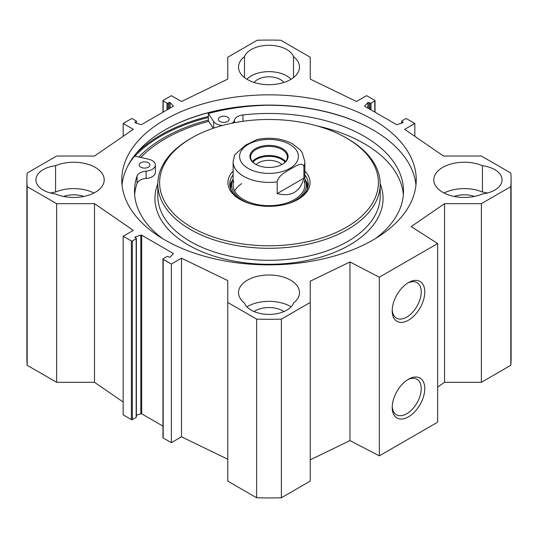 <?xml version="1.0" encoding="UTF-8"?>
<svg xmlns="http://www.w3.org/2000/svg" width="538" height="538" viewBox="0 0 538 538"><rect width="100%" height="100%" fill="white"/><g stroke="black" fill="none" stroke-linecap="round" stroke-linejoin="round"><path stroke-width="0.81" d="M437.656 387.044L444.543 382.303L481.369 382.303L510.811 365.302A242.1 139.772 0 0 0 511.1 358.49L511.1 179.847A242.1 139.772 180 0 1 510.811 186.659L481.369 203.66L444.543 203.66L411.22 226.592L437.656 243.539L379.324 277.218L349.962 261.959L310.244 281.199L310.244 302.457L281.381 319.121A241.555 139.456 180 0 1 256.619 319.121L227.756 302.457L227.756 481.093L256.619 497.764A241.555 139.456 0 0 0 281.381 497.764L310.244 481.093L310.244 302.457M310.244 459.835L349.962 440.595L379.324 455.861L437.656 422.182L437.656 243.539M227.756 459.23L181.501 436.822L171.36 442.68L163.182 437.959A0.72 0.417 180 0 1 162.967 437.663L162.967 259.027A0.72 0.417 0 0 0 163.182 259.316L171.36 264.044L181.501 258.186L227.756 280.587L227.756 302.457M162.967 426.123L141.689 413.836A0.72 0.417 0 0 0 140.828 413.769L136.376 415.195M136.376 238.455L136.376 417.091A0.72 0.417 180 0 1 136.168 417.387L132.361 419.579A0.72 0.417 180 0 1 131.353 419.579L123.168 414.859L123.168 236.222L131.353 240.943A0.72 0.417 0 0 0 132.361 240.943L136.168 238.744A0.72 0.417 0 0 0 136.168 238.159L135.132 237.561A0.72 0.417 180 0 1 135.287 236.908L140.828 235.126A0.72 0.417 180 0 1 141.689 235.193L173.128 253.351A0.72 0.417 180 0 1 173.249 253.842L170.169 257.043A0.72 0.417 180 0 1 169.04 257.137L167.997 256.539A0.72 0.417 0 0 0 166.982 256.539L163.182 258.731A0.72 0.417 0 0 0 162.967 259.027M123.168 402.02L94.506 382.303L56.631 382.303L56.631 203.66L27.189 186.659A242.1 139.772 180 0 1 26.9 179.847A242.1 139.772 180 0 1 27.189 173.034L56.631 156.033L94.506 156.033L133.316 129.328L123.168 123.471L131.353 118.75A0.72 0.417 180 0 1 132.361 118.75L136.168 120.949A0.72 0.417 180 0 1 136.168 121.534L135.132 122.133A0.72 0.417 0 0 0 135.287 122.792L140.828 124.567A0.72 0.417 0 0 0 141.689 124.5L173.128 106.342A0.72 0.417 0 0 0 173.249 105.852L170.169 102.65A0.72 0.417 0 0 0 169.04 102.556L167.997 103.155A0.72 0.417 180 0 1 166.982 103.155L163.182 100.962A0.72 0.417 180 0 1 163.182 100.377L171.36 95.656L181.501 101.507L227.756 79.106L227.756 57.236L257.198 40.236A242.1 139.772 180 0 1 280.802 40.236L310.244 57.236L310.244 79.106L356.499 101.507L366.64 95.656L374.818 100.377A0.72 0.417 0 0 1 374.818 100.962L374.818 112.092M26.9 179.847L26.9 358.49A242.1 139.772 0 0 0 27.189 365.302L56.631 382.303M482.418 165.697A25.104 14.492 180 0 1 502.068 179.847A25.104 14.492 180 0 1 482.418 193.996A30.484 17.599 180 0 1 450.562 195.563A30.484 17.599 180 0 1 433.796 179.847A30.484 17.599 180 0 1 450.562 164.13A30.484 17.599 180 0 1 482.418 165.697L482.418 192.053A30.484 17.599 0 0 0 444.072 193.028M291.078 306.815A30.484 17.599 0 0 0 246.922 306.815M244.494 303.062A30.484 17.599 180 0 1 238.516 292.591A30.484 17.599 180 0 1 269 274.992A30.484 17.599 180 0 1 299.484 292.591A30.484 17.599 180 0 1 293.506 303.062A25.104 14.492 180 0 1 269 314.407A25.104 14.492 180 0 1 244.494 303.062M93.928 193.028A30.484 17.599 0 0 0 55.582 192.053L55.582 165.697A30.484 17.599 180 0 1 87.438 164.13A30.484 17.599 180 0 1 104.204 179.847A30.484 17.599 180 0 1 87.438 195.563A30.484 17.599 180 0 1 55.582 193.996A25.104 14.492 180 0 1 35.932 179.847A25.104 14.492 180 0 1 55.582 165.697M293.506 77.573L293.506 56.631A30.484 17.599 180 0 1 299.484 67.102A30.484 17.599 180 0 1 269 84.701A30.484 17.599 180 0 1 238.516 67.102A30.484 17.599 180 0 1 244.494 56.631L244.494 77.573M487.421 193.028A25.104 14.492 0 0 0 482.418 192.053M474.449 196.444A19.724 11.392 0 0 0 454.126 196.444M283.983 311.542A19.724 11.392 0 0 0 254.017 311.542M55.582 192.053A25.104 14.492 0 0 0 50.579 193.028M83.874 196.444A19.724 11.392 0 0 0 63.551 196.444M244.494 56.631A25.104 14.492 180 0 1 269 45.286A25.104 14.492 180 0 1 293.506 56.631M291.078 79.234A25.104 14.492 0 0 0 269 71.641A25.104 14.492 0 0 0 246.922 79.234M283.842 82.475A16.14 9.321 0 0 0 269 76.82A16.14 9.321 0 0 0 254.158 82.475M208.34 120.129A148.589 85.784 0 0 0 163.935 137.782A148.589 85.784 0 0 0 138.858 157.049M415.968 184.971A147.23 85.004 0 0 0 373.11 129.988A147.23 85.004 0 0 0 164.89 129.988L164.89 129.988A147.23 85.004 0 0 0 122.032 184.971M164.635 130.135A147.95 85.421 180 0 1 373.365 130.135M164.89 119.739A147.23 85.004 180 0 1 325.342 101.312A147.23 85.004 180 0 1 416.23 179.847A147.23 85.004 180 0 1 269 264.851A147.23 85.004 180 0 1 121.77 179.847A147.23 85.004 180 0 1 164.89 119.739M407.575 379.767A20.525 11.849 -60 0 1 416.977 379.223A20.525 11.849 -60 0 1 416.977 402.922A20.525 11.849 -60 0 1 396.452 414.771A20.525 11.849 -60 0 1 392.229 406.358M392.202 407.427A23.033 13.302 120 0 0 408.49 416.829A23.033 13.302 120 0 0 424.778 388.618A23.033 13.302 120 0 0 408.49 379.209A23.033 13.302 120 0 0 392.202 407.427M379.324 455.861L379.324 277.218M392.202 310.782A23.033 13.302 120 0 0 408.49 320.191A23.033 13.302 120 0 0 424.778 291.973A23.033 13.302 120 0 0 408.49 282.571A23.033 13.302 120 0 0 392.202 310.782M407.575 283.129A20.525 11.849 -60 0 1 416.977 282.578A20.525 11.849 -60 0 1 416.977 306.277A20.525 11.849 -60 0 1 396.452 318.126A20.525 11.849 -60 0 1 392.229 309.713M56.631 203.66L94.506 203.66L133.316 230.365L123.168 236.222M401.624 123.141L401.624 121.238A0.72 0.417 0 0 1 401.832 120.949L405.639 118.75A0.72 0.417 0 0 1 406.647 118.75L414.832 123.471L404.684 129.328L443.494 156.033L481.369 156.033L510.811 173.034A242.1 139.772 180 0 1 511.1 179.847M401.624 121.238A0.72 0.417 0 0 0 401.832 121.534L402.868 122.133A0.72 0.417 180 0 1 402.713 122.792L397.172 124.567A0.72 0.417 180 0 1 396.311 124.5L364.872 106.342A0.72 0.417 180 0 1 364.751 105.852L367.831 102.65A0.72 0.417 180 0 1 368.96 102.556L370.003 103.155A0.72 0.417 0 0 0 371.018 103.155L374.818 100.962M414.832 123.471L414.832 136.309M94.506 203.66L94.506 382.303M181.501 258.186L181.501 436.822M171.36 264.044L171.36 442.68M27.189 365.302L27.189 186.659M481.369 382.303L481.369 203.66M510.811 365.302L510.811 186.659M444.543 382.303L444.543 203.66M349.962 440.595L349.962 261.959M281.381 497.764L281.381 319.121M256.619 497.764L256.619 319.121M123.168 136.309L123.168 123.471M257.016 139.544L245.442 145.22L234.568 154.957L233.136 161.689A35.864 20.706 0 0 0 243.64 176.329A35.864 20.706 0 0 0 277.198 181.851C278.859 174.783 286.102 171.878 290.56 168.939C295.012 166.733 302.255 161.279 303.916 166.424L303.916 178.139L277.198 193.566L277.198 181.851M303.916 178.139C300.043 191.992 291.132 197.137 277.198 193.566M255.752 164.359A18.379 10.612 180 0 1 250.621 157.002A18.379 10.612 180 0 1 256.001 149.503A18.379 10.612 180 0 1 276.034 147.197A18.379 10.612 180 0 1 287.379 157.002A18.379 10.612 180 0 1 282.248 164.359M255.496 148.623A19.099 11.029 0 0 0 255.496 164.218A19.099 11.029 0 0 0 282.504 164.218A19.099 11.029 0 0 0 282.504 148.623A19.099 11.029 0 0 0 255.496 148.623M285.079 162.146A17.889 10.33 0 0 0 269 156.343A17.889 10.33 0 0 0 252.921 162.146M256.115 164.554A15.024 8.675 180 0 1 258.381 162.879A15.024 8.675 180 0 1 281.885 164.554M140.808 167.183A5.38 3.107 180 0 1 139.228 164.984A5.38 3.107 180 0 1 144.608 161.877A5.38 3.107 180 0 1 149.988 164.984A5.38 3.107 180 0 1 146.666 167.856A5.38 3.107 180 0 1 140.808 167.183M219.928 121.501A5.38 3.107 180 0 1 218.347 119.308A5.38 3.107 180 0 1 223.727 116.201A5.38 3.107 180 0 1 229.107 119.308A5.38 3.107 180 0 1 225.785 122.173A5.38 3.107 180 0 1 219.928 121.501M127.876 165.859A153.33 88.521 180 0 1 134.614 156.101L148.481 159.187A10.76 6.214 180 0 1 155.368 164.984L155.368 172.308A10.76 6.214 180 0 1 146.107 178.461A10.76 6.214 0 0 0 137.042 183.404A134.5 77.654 0 0 0 134.648 194.783M403.352 194.783A134.5 77.654 0 0 0 317.447 126M155.368 164.984A10.76 6.214 180 0 1 146.107 171.138A10.76 6.214 0 0 0 137.042 176.087A134.5 77.654 0 0 0 134.5 191.124A134.5 77.654 0 0 0 162.449 238.509M375.551 238.509A134.5 77.654 0 0 0 403.5 191.124A134.5 77.654 0 0 0 242.954 114.937A10.76 6.214 0 0 0 234.386 120.169A10.76 6.214 180 0 1 232.167 123.162M222.456 125.475A10.76 6.214 180 0 1 213.694 121.541L208.34 113.531A153.33 88.521 180 0 1 264.911 105.3M213.297 128.273L208.34 120.855L208.34 113.531M232.672 179.867A39.274 22.677 0 0 0 229.908 186.289M308.092 186.289A39.274 22.677 0 0 0 305.328 179.867M233.136 178.892A37.411 21.601 0 0 0 232.174 181.232A37.411 21.601 0 0 0 242.544 200.311A37.411 21.601 0 0 0 250.069 203.667M287.931 203.667A37.411 21.601 0 0 0 305.826 181.232A37.411 21.601 0 0 0 304.864 178.892M233.694 181.319A35.864 20.706 0 0 0 243.64 199.611A35.864 20.706 0 0 0 285.604 203.324A35.864 20.706 0 0 0 304.306 181.319M241.683 183.579A35.864 20.706 0 0 0 234.676 190.983M208.677 121.353A146.518 84.587 0 0 0 165.401 138.629A146.518 84.587 0 0 0 140.808 157.479M190.378 138.703L191.649 137.97L190.378 138.703A111.184 64.19 0 0 0 157.816 184.09A111.184 64.19 0 0 0 269 248.287A111.184 64.19 0 0 0 380.184 184.09A111.184 64.19 0 0 0 347.622 138.703L346.351 137.97A109.396 63.154 0 0 0 191.649 137.97L191.649 137.97A109.396 63.154 0 0 0 191.649 227.292A109.396 63.154 0 0 0 346.351 227.292A109.396 63.154 0 0 0 346.351 137.97M233.136 171.077A41.07 23.712 0 0 0 239.961 199.396A41.07 23.712 0 0 0 298.039 199.396A41.07 23.712 0 0 0 304.864 171.077M233.136 174.857A39.274 22.677 0 0 0 229.726 184.09A39.274 22.677 0 0 0 240.607 199.759M297.393 199.759A39.274 22.677 0 0 0 308.274 184.09A39.274 22.677 0 0 0 304.864 174.857M208.34 117.479A152.792 88.212 0 0 0 160.963 136.067A152.792 88.212 0 0 0 134.903 156.161M132.57 158.73A152.792 88.212 0 0 0 130.687 160.963M208.34 116.443A153.512 88.629 0 0 0 160.452 135.186A153.512 88.629 0 0 0 136.161 153.438M364.751 105.852L364.751 106.255M367.831 102.65L367.831 108.051M368.96 102.556L368.96 108.71M370.003 103.155L370.003 109.308M371.018 103.155L371.018 109.893M401.832 121.534L401.832 123.074M402.868 122.133L402.868 122.718M173.128 253.351L173.128 253.97M141.689 235.193L141.689 413.836M140.828 235.126L140.828 413.769M135.287 236.908L135.287 237.655M136.168 238.744L136.168 417.387M132.361 240.943L132.361 419.579M131.353 240.943L131.353 419.579M163.182 259.316L163.182 437.959M136.168 123.074L136.168 121.534M135.132 122.718L135.132 122.133M173.249 106.255L173.249 105.852M170.169 108.051L170.169 102.65M169.04 108.71L169.04 102.556M167.997 109.308L167.997 103.155M166.982 109.893L166.982 103.155M163.182 112.092L163.182 100.962M240.365 152.536A29.408 16.981 0 0 0 248.206 168.428A29.408 16.981 0 0 0 293.264 166.013A29.408 16.981 0 0 0 280.87 140.882A29.408 16.981 0 0 0 240.365 152.536M303.916 166.424A35.864 20.706 0 0 0 304.864 161.689L302.248 152.684L300.17 149.853L292.322 143.7C281.67 138.32 269.874 136.941 256.935 139.564M285.604 161.561A18.379 10.612 0 0 0 256.001 158.609A18.379 10.612 0 0 0 252.396 161.561M137.042 183.404L137.042 176.087M242.954 121.285L242.954 114.937M234.386 122.718L234.386 120.169M213.694 128.138L213.694 121.541M146.107 178.461L146.107 171.138M307.992 186.814A39.099 22.576 0 0 0 305.591 180.539M232.409 180.539A39.099 22.576 0 0 0 230.008 186.814M307.252 189.228A38.312 22.119 0 0 0 306.714 184.083L305.826 181.232M232.174 181.232L231.286 184.083A38.312 22.119 0 0 0 230.748 189.228M157.816 183.761A114.056 65.851 0 0 0 269 264.293A114.056 65.851 0 0 0 380.184 183.761M157.816 184.09L157.816 196.101A111.184 64.19 0 0 0 269 260.291A111.184 64.19 0 0 0 380.184 196.101L380.184 184.09M375.033 112.213L375.033 100.667M136.376 123.141L136.376 121.238M162.967 112.213L162.967 100.667M304.864 184.971L304.864 161.689M233.136 184.971L233.136 161.689"/></g></svg>
